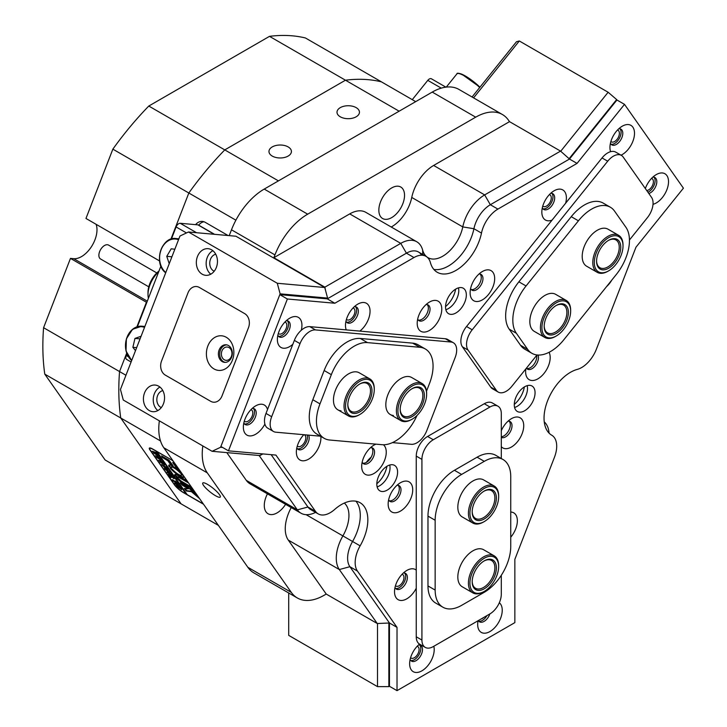 <?xml version="1.0" encoding="UTF-8"?>
<svg xmlns="http://www.w3.org/2000/svg" width="727" height="727" viewBox="0 0 727 727"><rect width="100%" height="100%" fill="white"/><g stroke="black" fill="none" stroke-linecap="round" stroke-linejoin="round"><path stroke-width="1.09" d="M445.551 306.603A18.711 10.805 120 0 0 455.629 289.146M514.289 404.394A18.711 10.805 120 0 0 524.367 386.928M376.813 483.755A18.711 10.805 120 0 0 386.9 466.298M542.778 206.059A6.679 3.853 120 0 0 543.214 206.386A6.679 3.853 120 0 0 546.55 206.059A6.679 3.853 120 0 0 550.921 200.17A6.679 3.853 120 0 0 549.894 194.818A6.679 3.853 120 0 0 549.385 194.6M297.298 446.051A6.679 3.853 120 0 0 297.734 446.378A6.679 3.853 120 0 0 301.078 446.051A6.679 3.853 120 0 0 305.44 440.162A6.679 3.853 120 0 0 304.413 434.81A6.679 3.853 120 0 0 304.286 434.737M346.425 319.417A6.679 3.853 120 0 0 346.87 319.753A6.679 3.853 120 0 0 350.205 319.417A6.679 3.853 120 0 0 354.576 313.528A6.679 3.853 120 0 0 353.549 308.175A6.679 3.853 120 0 0 353.04 307.966M395.47 585.717A6.679 3.853 120 0 0 395.906 586.053A6.679 3.853 120 0 0 399.25 585.717A6.679 3.853 120 0 0 403.612 579.828A6.679 3.853 120 0 0 402.585 574.475A6.679 3.853 120 0 0 402.086 574.266M207.549 484.4A11.223 2.372 -141.2 0 0 202.769 483.019A11.223 2.372 -141.2 0 0 206.232 488.517A11.223 2.372 -141.2 0 0 215.483 495.696A11.223 2.372 -141.2 0 0 220.263 497.077A11.223 2.372 -141.2 0 0 216.8 491.579A11.223 2.372 -141.2 0 0 207.549 484.4M356.166 107.632A11.223 6.479 0 0 0 343.935 106.233A11.223 6.479 0 0 0 337.001 112.212A11.223 6.479 0 0 0 340.291 116.802A11.223 6.479 0 0 0 352.522 118.201A11.223 6.479 0 0 0 359.447 112.212A11.223 6.479 0 0 0 356.166 107.632M288.137 146.909A11.223 6.479 0 0 0 275.906 145.509A11.223 6.479 0 0 0 268.972 151.489A11.223 6.479 0 0 0 272.262 156.078A11.223 6.479 0 0 0 284.493 157.477A11.223 6.479 0 0 0 291.418 151.489A11.223 6.479 0 0 0 288.137 146.909M267.454 493.851A18.175 10.496 120 0 0 268.045 513.762A18.175 10.496 120 0 0 277.132 512.862A18.175 10.496 120 0 0 285.584 504.32M391.689 217.609A18.175 10.496 120 0 0 403.558 201.597A18.175 10.496 120 0 0 400.777 187.03A18.175 10.496 120 0 0 391.689 187.929A18.175 10.496 120 0 0 379.821 203.942A18.175 10.496 120 0 0 382.602 218.509A18.175 10.496 120 0 0 391.689 217.609M44.774 374.132L105.124 459.991L181.087 503.856L120.737 417.989L44.774 374.132A235.175 135.776 -60 0 1 43.584 327.704L70.474 258.394L146.436 302.25L136.903 326.832L146.799 302.459M247.852 567.296L291.318 592.396A53.453 30.861 120 0 0 297.325 597.967L253.859 572.867A53.453 30.861 -60 0 1 247.852 567.296L163.848 447.787A53.453 30.861 -60 0 1 159.367 420.86M325.605 290.718L324.878 287.165L273.861 257.703L274.951 254.895L231.486 229.805L229.223 235.63M231.486 229.805A53.453 30.861 -60 0 1 264.219 189.084L432.238 92.084A53.453 30.861 -60 0 1 458.955 89.43L502.421 114.53A53.453 30.861 120 0 0 475.694 117.174L432.238 92.084M228.087 235.53L205.214 222.326A10.687 8.433 -84.9 0 0 202.379 221.417A10.687 8.433 -84.9 0 0 195.599 224.661M235.893 220.181L112.858 149.153A235.175 135.776 -60 0 1 148.79 106.042L224.761 149.898A235.175 135.776 120 0 0 188.829 193.009A235.175 135.776 -60 0 1 224.761 149.898L345.461 80.206L269.499 36.35A235.175 135.776 -60 0 1 305.431 37.977L381.393 81.833A235.175 135.776 120 0 0 345.461 80.206A235.175 135.776 -60 0 1 381.393 81.833L415.69 101.635M170.918 239.165L188.829 193.009L170.918 239.165M318.199 513.889A24.055 13.886 120 0 0 330.222 512.699A24.055 13.886 120 0 0 334.593 509.518A37.413 21.601 -60 0 1 360.092 502.721A37.413 21.601 -60 0 1 360.129 545.85A24.055 13.886 120 0 0 357.448 571.077L397.024 627.374L397.024 690.65L514.852 622.621L514.852 559.345L554.428 457.347A24.055 13.886 120 0 0 551.748 435.219A37.413 21.601 -60 0 1 547.585 400.795A37.413 21.601 -60 0 1 577.293 369.398A24.055 13.886 120 0 0 581.655 367.535A24.055 13.886 120 0 0 596.385 349.205L635.961 247.216L683.416 188.175L624.502 104.361L577.038 163.402L497.895 209.094A24.055 13.886 120 0 0 481.483 233.085A37.413 21.601 -60 0 1 455.938 270.417A37.413 21.601 -60 0 1 437.236 272.271A37.413 21.601 -60 0 1 430.402 262.583A24.055 13.886 120 0 0 426.004 256.349A24.055 13.886 120 0 0 413.981 257.54L334.838 303.241L287.374 298.997L228.46 450.84L275.924 455.084L315.491 511.381A24.055 13.886 120 0 0 318.199 513.889L310.638 509.527A24.055 13.886 -60 0 1 307.939 507.019L271.126 454.657L307.939 507.019A24.055 13.886 120 0 0 314.164 510.608M357.448 571.077L349.896 566.706A24.055 13.886 -60 0 1 352.568 541.488A37.413 21.601 -60 0 0 355.921 501.203A37.413 21.601 -60 0 1 352.568 541.488A24.055 13.886 120 0 0 349.896 566.706L389.463 623.003L377.249 623.512L326.232 594.059L324.042 595.313A53.453 30.861 120 0 1 297.325 597.967M577.038 163.402L569.486 159.04L490.334 204.732A24.055 13.886 120 0 0 473.922 228.723A37.413 21.601 -60 0 1 433.837 269.417A37.413 21.601 -60 0 0 448.377 266.046A37.413 21.601 -60 0 0 473.922 228.723A24.055 13.886 -60 0 1 490.334 204.732L484.673 194.909L560.544 151.107L569.486 159.04L490.334 204.732L497.895 209.094M421.615 255.222A24.055 13.886 120 0 0 406.42 253.178L327.277 298.87L279.822 294.635L220.899 446.478L228.46 450.84M43.584 327.704L119.546 371.561A235.175 135.776 120 0 0 120.737 417.989A235.175 135.776 -60 0 1 119.546 371.561L126.68 353.177L119.546 371.561L125.944 375.259M502.421 114.53A53.453 30.861 120 0 1 508.427 120.1L509.518 121.645L560.544 151.107M258.694 455.456L259.421 455.884L262.138 454.311M377.249 623.512L339.318 569.541A32.07 18.511 -60 0 1 342.88 535.917A29.398 16.975 120 0 0 344.325 503.066M391.244 227.024A29.398 16.975 120 0 0 411.755 197.444A32.07 18.511 -60 0 1 433.646 165.456L484.673 194.909A32.07 18.511 -60 0 0 462.781 226.906L411.755 197.444M324.878 287.165L400.75 243.363A32.07 18.511 -60 0 1 416.789 241.773A32.07 18.511 -60 0 1 422.641 250.079A29.398 16.975 120 0 0 428.012 257.685A29.398 16.975 120 0 0 462.781 226.906L473.922 228.723L481.483 233.085M291.318 592.396L207.304 472.877L163.848 447.787M264.219 189.084L307.685 214.174L475.694 117.174M160.513 440.953L120.737 417.989L181.087 503.856L218.391 525.385M399.132 111.195L345.461 80.206L224.761 149.898L278.423 180.878M172.953 460.745A8.551 1.808 -141.2 0 0 171.89 460.091L152.997 449.186A8.551 1.808 -141.2 0 0 149.353 448.123A8.551 1.808 -141.2 0 0 149.971 449.995L174.535 484.945A8.551 1.808 -141.2 0 0 183.604 492.733L202.506 503.647A8.551 1.808 -141.2 0 0 203.478 504.174M202.833 445.951A53.453 30.861 120 0 0 207.304 472.877M397.024 627.374L389.463 623.003L349.896 566.706L339.318 569.541L288.292 540.088L326.232 594.059M288.292 540.088A32.07 18.511 -60 0 1 291.236 507.573M315.573 512.371A32.07 18.511 -60 0 1 300.96 513.189L249.934 483.737A32.07 18.511 -60 0 1 246.335 480.393L297.352 509.854L259.421 455.884M226.806 452.612L246.335 480.393M307.685 214.174A53.453 30.861 120 0 0 274.951 254.895M413.981 257.54L406.42 253.178L400.75 243.363L349.732 213.902L273.861 257.703M349.732 213.902A32.07 18.511 -60 0 1 365.763 212.311L416.789 241.773M509.518 121.645L433.646 165.456M544.259 421.887A32.07 18.511 -60 0 1 549.067 433.128M300.96 513.189A32.07 18.511 -60 0 1 297.352 509.854L307.939 507.019L315.491 511.381M371.179 457.165A18.711 10.805 120 0 0 366.363 462.381M203.996 221.762A10.687 8.433 -84.9 0 0 198.707 225.161M148.781 286.829L100.544 258.976A8.015 4.626 -60 0 1 99.826 251.133A8.015 4.626 -60 0 1 106.687 244.735A8.015 4.626 -60 0 1 108.559 245.09L156.796 272.934M158.74 271.68A21.383 12.341 120 0 0 148.008 294.58A21.383 12.341 120 0 0 148.408 298.315M148.008 294.58L148.008 292.399A18.711 10.805 -60 0 1 159.013 270.989M441.253 88.131L427.785 80.361L412.273 99.663M427.785 80.361A4.28 2.472 -60 0 1 431.438 78.807L445.878 87.149M186.475 232.94L176.098 226.951L171.418 239.01M160.912 266.082L137.403 326.677M126.898 353.749L126.207 355.53L128.461 356.83M176.098 226.951A4.28 2.472 -60 0 1 180.232 223.289L197.908 224.861A4.28 2.472 -60 0 1 198.535 225.061L214.574 234.321M131.087 362.001L126.689 359.465A4.28 2.472 -60 0 1 126.207 355.53M199.88 499.049L201.115 500.812M197.59 495.787L187.33 486.89L180.241 482.837L181.977 484.927L188.229 488.88L184.34 488.48L186.312 490.998L191.446 491.67L199.607 498.658M184.831 488.489L186.921 490.707L191.774 491.27L198.535 497.132M183.458 475.685L181.232 474.431A6.416 1.354 38.8 0 1 181.332 475.222A6.416 1.354 38.8 0 1 178.597 474.431A6.416 1.354 38.8 0 1 172.363 469.306L170.173 468.115A9.624 2.036 -141.2 0 0 179.733 476.04A9.624 2.036 -141.2 0 0 183.831 477.23A9.624 2.036 -141.2 0 0 183.64 475.949M171.136 468.442A9.624 2.036 -141.2 0 0 180.06 475.631A9.624 2.036 -141.2 0 0 183.931 476.976M172.135 475.84L167.146 472.396L167.246 471.741L170.536 473.332L171.481 474.676L167.346 472.523L172.145 475.612M167.219 472.305L167.246 471.741M170.036 473.313L170.536 473.332M167.528 471.714L167.346 472.523M174.007 478.802L171.926 477.003L170.854 477.621L169.818 476.149L171.354 476.412L169.409 475.558L168.464 474.213L172.999 476.83L173.944 478.175L171.436 476.467L174.071 478.72M171.763 476.748L170.981 477.694M175.407 481.065L178.251 484.309L177.279 483.082L173.244 481.02L172.299 479.675L176.961 482.637L175.407 481.065M179.66 486.263L178.442 486.472L174.98 483.537L176.225 483.328L179.878 486.899M175.043 483.446L174.744 482.855M155.914 450.867L186.067 493.996L183.422 492.47A8.015 1.69 -141.2 0 1 174.916 485.163L150.344 450.213A8.015 1.69 -141.2 0 1 149.771 448.459L150.162 447.968M155.832 450.976L153.179 449.45A8.015 1.69 -141.2 0 0 149.771 448.459M181.586 489.444L177.252 486.708L176.307 485.372L180.841 487.99L181.668 489.171L181.341 489.744L181.668 489.171M169.364 471.614L168.137 471.814L164.675 468.879L165.929 468.679L169.582 472.25M164.747 468.797L164.438 468.206M166.792 468.851L166.637 467.943L164.684 466.807L166.065 468.252L164.62 467.416L161.658 464.535L166.192 467.152L167.828 469.478L166.856 468.942L167.201 468.579M164.52 464.88L159.74 461.863L161.876 462.617L158.64 460.3L162.23 461.509L163.066 462.699L159.849 461.1L163.248 462.954L164.12 464.208L160.903 462.572L164.52 464.88M164.493 465.071L164.965 464.707M161.339 460.355L156.559 457.338L158.695 458.092L155.46 455.774L159.049 456.983L159.885 458.174L156.668 456.574L160.067 458.428L160.94 459.682L157.723 458.046L161.339 460.355M158.159 455.829L153.379 452.812L155.514 453.566L152.279 451.249L155.869 452.458L156.705 453.648L153.479 452.049L156.887 453.902L157.759 455.157L154.542 453.521L158.159 455.829M158.132 456.02L158.604 455.656M203.287 503.902A8.015 1.69 -141.2 0 1 202.315 503.375L187.193 494.651L156.959 451.631L172.163 460.255M173.144 461.018A8.015 1.69 -141.2 0 0 172.081 460.364M175.089 463.781L172.69 462.508L176.952 468.57L179.714 470.36M167.919 460.836L169.954 463.735L173.026 465.625L168.973 460.164L161.585 455.902L162.403 457.456L167.919 460.836L168.246 460.427L170.291 463.326L172.508 464.807M191.428 487.026L182.095 481.637A2.672 0.563 38.8 0 1 179.333 479.302L176.288 477.521A6.952 1.472 -141.2 0 0 183.604 483.791L192.946 489.18M182.404 474.186A9.624 2.036 -141.2 0 0 174.535 467.361A9.624 2.036 -141.2 0 0 168.837 465.171A9.624 2.036 -141.2 0 0 169.064 466.543L171.427 467.979A6.416 1.354 38.8 0 1 171.336 467.188A6.416 1.354 38.8 0 1 175.071 468.597A6.416 1.354 38.8 0 1 180.305 473.104L182.586 474.449M193.891 490.525L190.065 488.508L191.81 490.598L195.399 492.67M187.084 480.847L177.751 475.458A6.952 1.472 -141.2 0 0 174.789 474.595A6.952 1.472 -141.2 0 0 175.243 476.049L178.279 477.812A2.672 0.563 38.8 0 1 178.124 477.276A2.672 0.563 38.8 0 1 179.26 477.603L188.593 482.992M199.998 499.222L200.997 500.639M156.668 451.303L186.494 493.642M178.124 477.276L178.451 476.867A2.672 0.563 38.8 0 1 179.587 477.203L187.893 481.992M175.043 474.467A6.952 1.472 -141.2 0 0 175.57 475.64L178.106 477.303M190.874 488.78L194.691 491.67M181.732 474.558A6.416 1.354 38.8 0 1 181.659 474.813L181.332 475.222M171.336 467.188L171.663 466.779A6.416 1.354 38.8 0 1 175.398 468.197A6.416 1.354 38.8 0 1 180.632 472.695L181.85 473.559M169.055 465.026A9.624 2.036 -141.2 0 0 169.391 466.134L171.263 467.443M177.188 477.848A6.952 1.472 -141.2 0 0 183.931 483.382L192.237 488.171M162.148 456.229L168.246 460.427M181.05 483.11L187.875 487.881L188.229 488.88M173.489 462.772L177.279 468.161L179.006 469.36M181.995 488.762L181.668 489.335M181.214 488.735L179.269 487.617L180.923 489.18L181.296 488.635M181.568 489.017L180.923 489.18M179.487 486.563L178.506 485.154L175.143 483.219L177.979 485.881L179.487 486.563L179.496 486.036M175.389 482.91L175.162 483.637M171.099 477.094L170.754 476.603M167.474 471.987L167.573 471.332M169.191 471.914L168.201 470.505L164.838 468.57L167.673 471.232L169.191 471.914L169.2 471.387M165.093 468.252L164.865 468.988M162.521 461.236L161.939 461.927M156.151 452.185L155.578 452.876M174.844 249.234L171.19 248.816L166.765 256.331L169.227 263.71M171.908 256.795L166.765 256.331M141.083 336.256L134.968 338.409L132.877 347.306L135.495 350.659M136.658 347.642L132.877 347.306M140.066 338.864L134.968 338.409M301.287 330.258A17.375 10.033 120 0 0 289.655 318.217L289.655 318.217A17.375 10.033 120 0 0 277.369 339.491A17.375 10.033 120 0 0 289.655 346.588A17.375 10.033 120 0 0 292.845 344.262M277.859 335.274A9.087 5.243 120 0 0 279.25 336.892A9.087 5.243 120 0 0 283.794 336.437A9.087 5.243 120 0 0 289.737 328.431A9.087 5.243 120 0 0 288.337 321.152A9.087 5.243 120 0 0 286.238 320.743M278.486 336.256A9.087 5.243 120 0 0 282.094 335.456A9.087 5.243 120 0 0 287.774 328.231A9.087 5.243 120 0 0 287.41 320.798M267.509 409.555A17.375 10.033 120 0 0 255.64 405.884L255.64 405.884A17.375 10.033 120 0 0 243.354 427.158A17.375 10.033 120 0 0 255.64 434.255A17.375 10.033 120 0 0 264.882 424.077M243.845 422.941A9.087 5.243 120 0 0 245.235 424.559A9.087 5.243 120 0 0 249.779 424.105A9.087 5.243 120 0 0 255.722 416.098A9.087 5.243 120 0 0 254.323 408.819A9.087 5.243 120 0 0 252.224 408.41M244.472 423.923A9.087 5.243 120 0 0 248.08 423.123A9.087 5.243 120 0 0 253.759 415.899A9.087 5.243 120 0 0 253.396 408.465M653.01 204.332A17.375 10.033 120 0 0 656.236 202.969A17.375 10.033 120 0 0 668.522 181.695A17.375 10.033 120 0 0 656.236 174.607L656.236 174.607A17.375 10.033 120 0 0 645.331 188.557M648.811 193.5A9.087 5.243 120 0 0 650.383 192.828A9.087 5.243 120 0 0 656.317 184.812A9.087 5.243 120 0 0 654.927 177.533A9.087 5.243 120 0 0 652.828 177.134M647.911 192.228A9.087 5.243 120 0 0 648.675 191.837A9.087 5.243 120 0 0 654.355 184.613A9.087 5.243 120 0 0 653.991 177.179M621.049 155.196A17.375 10.033 120 0 0 622.221 154.578A17.375 10.033 120 0 0 634.507 133.305A17.375 10.033 120 0 0 622.221 126.216L622.221 126.216A17.375 10.033 120 0 0 609.944 147.49A17.375 10.033 120 0 0 610.598 151.679M610.426 143.264A9.087 5.243 120 0 0 611.825 144.882A9.087 5.243 120 0 0 616.369 144.428A9.087 5.243 120 0 0 622.303 136.422A9.087 5.243 120 0 0 620.913 129.142A9.087 5.243 120 0 0 618.813 128.743M611.053 144.255A9.087 5.243 120 0 0 614.66 143.446A9.087 5.243 120 0 0 620.34 136.222A9.087 5.243 120 0 0 619.977 128.788M419.543 644.095A17.375 10.033 120 0 0 409.637 663.724A17.375 10.033 120 0 0 421.924 670.821A17.375 10.033 120 0 0 433.828 646.267M410.128 659.507A9.087 5.243 120 0 0 411.527 661.125A9.087 5.243 120 0 0 416.062 660.67A9.087 5.243 120 0 0 422.005 652.664A9.087 5.243 120 0 0 420.606 645.385A9.087 5.243 120 0 0 418.516 644.985M410.755 660.489A9.087 5.243 120 0 0 414.363 659.689A9.087 5.243 120 0 0 420.042 652.464A9.087 5.243 120 0 0 419.679 645.031M478.048 620.74A17.375 10.033 120 0 0 477.675 624.448A17.375 10.033 120 0 0 489.953 631.545A17.375 10.033 120 0 0 501.103 616.878A17.375 10.033 120 0 0 499.313 602.765M478.33 620.576A9.087 5.243 120 0 0 479.556 621.849A9.087 5.243 120 0 0 484.1 621.394A9.087 5.243 120 0 0 489.862 613.924M478.784 621.212A9.087 5.243 120 0 0 482.392 620.413A9.087 5.243 120 0 0 486.945 615.605M359.838 331.112A17.375 10.033 120 0 0 370.007 310.065A17.375 10.033 120 0 0 357.766 304.15L357.766 304.15A17.375 10.033 120 0 0 345.479 325.423A17.375 10.033 120 0 0 346.243 329.894M345.97 321.198A9.087 5.243 120 0 0 347.361 322.815A9.087 5.243 120 0 0 351.904 322.361A9.087 5.243 120 0 0 357.848 314.355A9.087 5.243 120 0 0 356.448 307.076A9.087 5.243 120 0 0 354.349 306.676M346.597 322.188A9.087 5.243 120 0 0 350.205 321.379A9.087 5.243 120 0 0 355.885 314.155A9.087 5.243 120 0 0 355.521 306.721M303.813 434.701A17.375 10.033 120 0 0 296.352 452.049A17.375 10.033 120 0 0 308.63 459.146A17.375 10.033 120 0 0 320.843 436.4M296.834 447.832A9.087 5.243 120 0 0 298.234 449.45A9.087 5.243 120 0 0 302.777 448.995A9.087 5.243 120 0 0 308.621 435.128M297.461 448.813A9.087 5.243 120 0 0 301.078 448.014A9.087 5.243 120 0 0 307.257 435.01M606.536 286.629A17.375 10.033 120 0 0 611.852 280.022M565.633 203.233A17.375 10.033 120 0 0 554.11 190.783L554.11 190.783A17.375 10.033 120 0 0 541.833 212.057A17.375 10.033 120 0 0 552.038 220.145M542.315 207.84A9.087 5.243 120 0 0 543.714 209.458A9.087 5.243 120 0 0 548.258 209.003A9.087 5.243 120 0 0 554.192 200.997A9.087 5.243 120 0 0 552.802 193.718A9.087 5.243 120 0 0 550.702 193.318M542.942 208.822A9.087 5.243 120 0 0 546.55 208.022A9.087 5.243 120 0 0 552.229 200.797A9.087 5.243 120 0 0 551.866 193.364M525.848 368.88A17.375 10.033 120 0 0 525.621 371.742A17.375 10.033 120 0 0 537.898 378.84A17.375 10.033 120 0 0 549.076 352.304M526.439 368.144A9.087 5.243 120 0 0 527.502 369.143A9.087 5.243 120 0 0 532.046 368.689A9.087 5.243 120 0 0 537.998 355.049M526.73 368.507A9.087 5.243 120 0 0 530.346 367.708A9.087 5.243 120 0 0 536.68 355.403M501.294 446.687A17.375 10.033 120 0 0 511.444 447.023A17.375 10.033 120 0 0 523.731 425.749A17.375 10.033 120 0 0 511.444 418.661L511.444 418.661A17.375 10.033 120 0 0 501.294 430.72M501.294 437.454A9.087 5.243 120 0 0 505.583 436.882A9.087 5.243 120 0 0 511.526 428.866A9.087 5.243 120 0 0 510.127 421.587A9.087 5.243 120 0 0 508.037 421.187M501.294 436.763A9.087 5.243 120 0 0 503.884 435.891A9.087 5.243 120 0 0 509.563 428.666A9.087 5.243 120 0 0 509.2 421.242M400.432 482.746L400.432 482.746A17.375 10.033 120 0 0 388.154 504.029A17.375 10.033 120 0 0 400.432 511.117A17.375 10.033 120 0 0 412.718 489.844A17.375 10.033 120 0 0 400.432 482.746M388.636 499.803A9.087 5.243 120 0 0 390.035 501.421A9.087 5.243 120 0 0 394.579 500.967A9.087 5.243 120 0 0 400.513 492.961A9.087 5.243 120 0 0 399.114 485.681A9.087 5.243 120 0 0 397.024 485.282M389.263 500.794A9.087 5.243 120 0 0 392.871 499.985A9.087 5.243 120 0 0 398.55 492.761A9.087 5.243 120 0 0 398.187 485.327M375.959 444.152A17.375 10.033 120 0 0 373.978 445.115L373.978 445.115A17.375 10.033 120 0 0 361.692 466.389A17.375 10.033 120 0 0 373.978 473.477A17.375 10.033 120 0 0 385.101 458.882A17.375 10.033 120 0 0 383.402 444.76M362.173 462.163A9.087 5.243 120 0 0 363.573 463.781A9.087 5.243 120 0 0 368.116 463.335A9.087 5.243 120 0 0 374.051 455.329A9.087 5.243 120 0 0 372.66 448.041A9.087 5.243 120 0 0 370.561 447.641M362.809 463.154A9.087 5.243 120 0 0 366.417 462.354A9.087 5.243 120 0 0 372.097 455.12A9.087 5.243 120 0 0 371.733 447.696M416.253 570.113A17.375 10.033 120 0 0 406.811 570.441L406.811 570.441A17.375 10.033 120 0 0 394.525 591.723A17.375 10.033 120 0 0 406.811 598.812A17.375 10.033 120 0 0 416.253 588.234M395.006 587.498A9.087 5.243 120 0 0 396.406 589.115A9.087 5.243 120 0 0 400.95 588.661A9.087 5.243 120 0 0 406.884 580.655A9.087 5.243 120 0 0 405.493 573.376A9.087 5.243 120 0 0 403.394 572.976M395.633 588.488A9.087 5.243 120 0 0 399.25 587.68A9.087 5.243 120 0 0 404.93 580.455A9.087 5.243 120 0 0 404.557 573.021M510.745 537.208A17.375 10.033 120 0 0 517.351 520.805A17.375 10.033 120 0 0 510.745 512.044M429.484 302.05L429.484 302.05A17.375 10.033 120 0 0 417.198 323.324A17.375 10.033 120 0 0 429.484 330.421A17.375 10.033 120 0 0 441.771 309.148A17.375 10.033 120 0 0 429.484 302.05M417.68 319.108A9.087 5.243 120 0 0 419.079 320.725A9.087 5.243 120 0 0 423.623 320.271A9.087 5.243 120 0 0 429.557 312.265A9.087 5.243 120 0 0 428.167 304.986A9.087 5.243 120 0 0 426.067 304.586M418.316 320.089A9.087 5.243 120 0 0 421.924 319.289A9.087 5.243 120 0 0 427.603 312.065A9.087 5.243 120 0 0 427.24 304.631M482.392 271.507L482.392 271.507A17.375 10.033 120 0 0 470.115 292.781A17.375 10.033 120 0 0 482.392 299.869A17.375 10.033 120 0 0 494.678 278.595A17.375 10.033 120 0 0 482.392 271.507M470.596 288.555A9.087 5.243 120 0 0 471.996 290.173A9.087 5.243 120 0 0 476.539 289.728A9.087 5.243 120 0 0 482.474 281.722A9.087 5.243 120 0 0 481.083 274.433A9.087 5.243 120 0 0 478.984 274.034M471.223 289.546A9.087 5.243 120 0 0 474.84 288.746A9.087 5.243 120 0 0 480.511 281.513A9.087 5.243 120 0 0 480.147 274.088M455.938 312.964A14.694 8.488 120 0 0 465.544 300.015A14.694 8.488 120 0 0 463.29 288.228A14.694 8.488 120 0 0 455.938 288.964A14.694 8.488 120 0 0 446.333 301.914A14.694 8.488 120 0 0 448.586 313.691A14.694 8.488 120 0 0 455.938 312.964M445.86 309.693A14.694 8.488 120 0 0 448.377 308.602A14.694 8.488 120 0 0 458.464 287.865M524.676 410.746A14.694 8.488 120 0 0 534.272 397.796A14.694 8.488 120 0 0 532.019 386.019A14.694 8.488 120 0 0 524.676 386.746A14.694 8.488 120 0 0 515.07 399.696A14.694 8.488 120 0 0 517.324 411.473A14.694 8.488 120 0 0 524.676 410.746M514.589 407.483A14.694 8.488 120 0 0 517.115 406.384A14.694 8.488 120 0 0 527.193 385.646M387.209 490.116A14.694 8.488 120 0 0 396.806 477.166A14.694 8.488 120 0 0 394.552 465.389A14.694 8.488 120 0 0 387.209 466.116A14.694 8.488 120 0 0 377.604 479.066A14.694 8.488 120 0 0 379.857 490.843A14.694 8.488 120 0 0 387.209 490.116M377.122 486.854A14.694 8.488 120 0 0 379.648 485.754A14.694 8.488 120 0 0 389.727 465.016M426.004 256.349L418.452 251.987A24.055 13.886 -60 0 0 406.42 253.178L327.277 298.87L334.838 303.241M624.502 104.361L616.941 99.999L569.486 159.04L563.261 153.515M380.966 623.357L389.463 623.003L389.463 686.288L397.024 690.65M279.822 294.635L287.374 298.997M359.91 414.445A20.311 11.723 120 0 0 374.269 389.572A20.311 11.723 120 0 0 365.436 379.367A20.311 11.723 120 0 0 346.652 399.132A20.311 11.723 120 0 0 354.385 416.362A20.311 11.723 120 0 0 359.91 414.445L359.156 414.881A21.383 12.341 -60 0 1 353.34 416.898A21.383 12.341 -60 0 1 348.46 415.944A21.383 12.341 -60 0 1 346.588 394.961A21.383 12.341 -60 0 1 364.972 377.958A21.383 12.341 -60 0 1 369.843 378.912L359.256 372.806A21.383 12.341 120 0 0 356.13 371.833A21.383 12.341 120 0 0 336.574 387.618A21.383 12.341 120 0 0 337.882 409.828A21.383 12.341 120 0 0 341.008 410.8M412.282 419.125A20.311 11.723 120 0 0 426.64 394.252A20.311 11.723 120 0 0 413.218 385.446A20.311 11.723 120 0 0 397.951 409.728A20.311 11.723 120 0 0 411.337 419.633A20.311 11.723 120 0 0 412.282 419.125L411.518 419.561A21.383 12.341 -60 0 1 410.528 420.097A21.383 12.341 -60 0 1 400.831 420.624A21.383 12.341 -60 0 1 397.751 402.849A21.383 12.341 -60 0 1 412.509 384.11A21.383 12.341 -60 0 1 422.214 383.592L411.627 377.477A21.383 12.341 120 0 0 408.501 376.513A21.383 12.341 120 0 0 388.945 392.289A21.383 12.341 120 0 0 390.254 414.508A21.383 12.341 120 0 0 393.38 415.48M426.513 391.181L429.521 383.429A37.413 21.601 120 0 0 425.313 348.978A37.413 21.601 120 0 0 419.833 347.288L367.471 342.617A37.413 21.601 120 0 0 331.33 374.659L319.989 403.885A37.413 21.601 120 0 0 324.197 438.326A37.413 21.601 120 0 0 329.676 440.017L382.038 444.697A37.413 21.601 120 0 0 417.007 415.471M419.833 347.288L412.654 343.144L360.283 338.464L367.471 342.617M331.33 374.659L324.151 370.516L312.81 399.732L319.989 403.885M324.151 370.516A37.413 21.601 -60 0 1 360.283 338.464M412.654 343.144A37.413 21.601 -60 0 1 418.134 344.834L425.313 348.978M324.197 438.326L317.017 434.183A37.413 21.601 -60 0 1 312.81 399.732M618.595 235.294L608.008 229.187A21.383 12.341 120 0 0 589.761 236.947A21.383 12.341 120 0 0 586.634 266.218L597.212 272.325A21.383 12.341 -60 0 1 599.602 244.008A21.383 12.341 -60 0 1 618.595 235.294A21.383 12.341 -60 0 1 623.021 245.081L623.021 245.953A20.311 11.723 120 0 0 615.478 235.712A20.311 11.723 120 0 0 600.775 244.935A20.311 11.723 120 0 0 594.904 266.945A20.311 11.723 120 0 0 608.663 270.835A20.311 11.723 120 0 0 616.541 263.556A20.311 11.723 120 0 0 623.021 245.953M566.224 300.442L555.646 294.335A21.383 12.341 120 0 0 537.398 302.096A21.383 12.341 120 0 0 534.263 331.367L544.85 337.473A21.383 12.341 -60 0 1 542.942 316.581A21.383 12.341 -60 0 1 561.235 299.497A21.383 12.341 -60 0 1 566.224 300.442A21.383 12.341 -60 0 1 570.65 310.229L570.65 311.101A20.311 11.723 120 0 0 561.698 300.905A20.311 11.723 120 0 0 542.987 320.825A20.311 11.723 120 0 0 550.884 337.882A20.311 11.723 120 0 0 556.291 335.974A20.311 11.723 120 0 0 570.65 311.101M516.37 333.284L509.191 329.14L520.532 345.27L527.711 349.414A37.413 21.601 120 0 0 531.919 353.313A37.413 21.601 120 0 0 563.852 339.736L616.223 274.588A37.413 21.601 120 0 0 625.902 227.26L614.569 211.13A37.413 21.601 120 0 0 610.362 207.231A37.413 21.601 120 0 0 578.428 220.817L526.057 285.965A37.413 21.601 120 0 0 516.37 333.284L527.711 349.414M578.428 220.817L571.249 216.673L518.878 281.822L526.057 285.965M531.919 353.313L524.74 349.169A37.413 21.601 -60 0 1 520.532 345.27M509.191 329.14A37.413 21.601 -60 0 1 518.878 281.822M571.249 216.673A37.413 21.601 -60 0 1 603.183 203.087L610.362 207.231M494.215 555.855L483.637 549.748A21.383 12.341 120 0 0 467.161 555.473A21.383 12.341 120 0 0 457.828 576.993A21.383 12.341 120 0 0 462.254 586.78L472.841 592.887A21.383 12.341 -60 0 1 471.659 592.042A21.383 12.341 -60 0 1 473.486 567.124A21.383 12.341 -60 0 1 494.215 555.855A21.383 12.341 -60 0 1 495.396 556.709A21.383 12.341 -60 0 1 498.649 565.642L498.649 566.515A20.311 11.723 120 0 0 495.56 558.027A20.311 11.723 120 0 0 475.385 566.933A20.311 11.723 120 0 0 473.013 591.596A20.311 11.723 120 0 0 484.282 591.396A20.311 11.723 120 0 0 498.649 566.515M494.215 486.036L483.637 479.92A21.383 12.341 120 0 0 467.161 485.645A21.383 12.341 120 0 0 457.828 507.164A21.383 12.341 120 0 0 462.254 516.952L472.841 523.058A21.383 12.341 -60 0 1 470.051 520.232A21.383 12.341 -60 0 1 474.649 495.541A21.383 12.341 -60 0 1 494.215 486.036A21.383 12.341 -60 0 1 497.004 488.853A21.383 12.341 -60 0 1 498.649 495.823L498.649 496.695A20.311 11.723 120 0 0 497.086 490.08A20.311 11.723 120 0 0 477.775 493.96A20.311 11.723 120 0 0 471.478 519.887A20.311 11.723 120 0 0 484.282 521.568A20.311 11.723 120 0 0 498.649 496.695M484.282 461.345L477.103 457.192L454.43 470.287L461.609 474.431A37.413 21.601 120 0 0 435.155 520.259L435.155 590.079A37.413 21.601 120 0 0 442.897 607.209A37.413 21.601 120 0 0 461.609 605.355L484.282 592.269A37.413 21.601 120 0 0 510.745 546.44L510.745 476.621A37.413 21.601 120 0 0 502.993 459.491A37.413 21.601 120 0 0 484.282 461.345L461.609 474.431M435.155 520.259L427.976 516.115L427.976 585.935L435.155 590.079M442.897 607.209L435.718 603.065A37.413 21.601 -60 0 1 427.976 585.935M427.976 516.115A37.413 21.601 -60 0 1 454.43 470.287M477.103 457.192A37.413 21.601 -60 0 1 495.814 455.347L502.993 459.491M392.435 442.616L411.328 444.297A16.03 9.26 120 0 0 426.813 430.566L455.157 357.511A16.03 9.26 120 0 0 453.357 342.744A16.03 9.26 120 0 0 451.013 342.026L315.509 329.922A16.03 9.26 120 0 0 300.015 343.653L294.353 340.381L266 413.436L271.671 416.707A16.03 9.26 120 0 0 273.47 431.474A16.03 9.26 120 0 0 275.824 432.202L320.48 436.191M300.015 343.653L271.671 416.707M451.013 342.026L445.342 338.746L309.838 326.641L315.509 329.922M273.47 431.474L267.809 428.203A16.03 9.26 -60 0 1 266 413.436M294.353 340.381A16.03 9.26 -60 0 1 309.838 326.641M445.342 338.746A16.03 9.26 -60 0 1 447.687 339.473L453.357 342.744M629.446 240.001L647.393 217.673A16.03 9.26 120 0 0 651.546 197.39L623.203 157.068A16.03 9.26 120 0 0 621.394 155.396A16.03 9.26 120 0 0 607.708 161.212L472.205 329.785A16.03 9.26 120 0 0 468.052 350.069L496.405 390.39A16.03 9.26 120 0 0 498.204 392.062A16.03 9.26 120 0 0 511.89 386.246L537.026 354.967M607.708 161.212L602.038 157.941L466.534 326.514L472.205 329.785M468.052 350.069L462.39 346.797L490.734 387.118L496.405 390.39M462.39 346.797A16.03 9.26 -60 0 1 466.534 326.514M602.038 157.941A16.03 9.26 -60 0 1 615.724 152.125L621.394 155.396M498.204 392.062L492.533 388.791A16.03 9.26 -60 0 1 490.734 387.118M501.294 458.51L501.294 413.554A16.03 9.26 120 0 0 497.968 406.211A16.03 9.26 120 0 0 489.953 407.011L433.265 439.744A16.03 9.26 120 0 0 421.924 459.382L421.924 640.051A16.03 9.26 120 0 0 425.25 647.393A16.03 9.26 120 0 0 433.265 646.594L489.953 613.87A16.03 9.26 120 0 0 501.294 594.232L501.294 575.293M489.953 407.011L484.282 403.739L427.594 436.464L433.265 439.744M421.924 459.382L416.253 456.102L416.253 636.779L421.924 640.051M484.282 403.739A16.03 9.26 -60 0 1 492.306 402.94L497.968 406.211M425.25 647.393L419.579 644.122A16.03 9.26 -60 0 1 416.253 636.779M416.253 456.102A16.03 9.26 -60 0 1 427.594 436.464M278.314 333.493A6.679 3.853 120 0 0 278.759 333.82A6.679 3.853 120 0 0 286.184 328.404A6.679 3.853 120 0 0 285.438 322.252A6.679 3.853 120 0 0 284.929 322.034M244.299 421.16A6.679 3.853 120 0 0 244.745 421.487A6.679 3.853 120 0 0 252.169 416.071A6.679 3.853 120 0 0 251.424 409.919A6.679 3.853 120 0 0 250.915 409.701M229.032 347.597A6.679 5.271 -84.9 0 0 227.269 347.033A6.679 5.271 -84.9 0 0 221.608 352.059A6.679 5.271 -84.9 0 0 224.307 359.774A6.679 5.271 -84.9 0 0 226.079 360.338A6.679 5.271 -84.9 0 0 231.731 355.303A6.679 5.271 -84.9 0 0 229.032 347.597M211.621 249.824A13.359 10.541 -84.9 0 0 208.086 248.689A13.359 10.541 -84.9 0 0 196.772 258.757A13.359 10.541 -84.9 0 0 202.17 274.179A13.359 10.541 -84.9 0 0 205.705 275.315A13.359 10.541 -84.9 0 0 217.028 265.246A13.359 10.541 -84.9 0 0 211.621 249.824M212.857 250.679A13.359 10.541 -84.9 0 0 206.223 261.938A13.359 10.541 -84.9 0 0 210.757 274.206M215.737 254.223A8.815 6.952 -84.9 0 0 209.83 261.838A8.815 6.952 -84.9 0 0 213.602 270.917A8.815 6.952 -84.9 0 0 214.211 271.226M158.713 386.201A13.359 10.541 -84.9 0 0 155.178 385.065A13.359 10.541 -84.9 0 0 143.855 395.125A13.359 10.541 -84.9 0 0 149.262 410.546A13.359 10.541 -84.9 0 0 152.797 411.682A13.359 10.541 -84.9 0 0 164.111 401.622A13.359 10.541 -84.9 0 0 158.713 386.201M159.949 387.046A13.359 10.541 -84.9 0 0 153.306 398.314A13.359 10.541 -84.9 0 0 157.841 410.573M162.821 390.59A8.815 6.952 -84.9 0 0 156.923 398.205A8.815 6.952 -84.9 0 0 160.685 407.284A8.815 6.952 -84.9 0 0 161.303 407.602M327.586 298.088L280.122 293.844L277.287 283.266L188.475 231.995L235.93 236.23L324.751 287.51L327.586 298.088L327.277 298.87M277.287 283.266L324.751 287.51M280.122 293.844L220.599 447.269L222.571 447.441M262.956 453.921L259.557 455.538L212.093 451.294L123.281 400.023L120.446 389.445L179.969 236.021L188.475 231.995M244.69 313.628L199.334 287.447A10.687 8.433 -84.9 0 0 196.508 286.538A10.687 8.433 95.1 0 1 199.334 287.447L244.69 313.628A10.687 8.433 95.1 0 1 248.47 327.732A10.687 8.433 -84.9 0 0 244.69 313.628M222.017 395.924L248.47 327.732L222.017 395.924A10.687 8.433 95.1 0 1 213.502 402.204A10.687 8.433 95.1 0 1 210.676 401.295A10.687 8.433 -84.9 0 0 213.502 402.204A10.687 8.433 -84.9 0 0 222.017 395.924M165.32 375.114L210.676 401.295L165.32 375.114A10.687 8.433 95.1 0 1 161.548 361.01A10.687 8.433 -84.9 0 0 165.32 375.114M188.002 292.827L161.548 361.01L188.002 292.827A10.687 8.433 95.1 0 1 196.508 286.538A10.687 8.433 -84.9 0 0 188.002 292.827M212.093 451.294L220.599 447.269M410.582 657.726A6.679 3.853 120 0 0 411.028 658.053A6.679 3.853 120 0 0 414.363 657.726A6.679 3.853 120 0 0 418.734 651.837A6.679 3.853 120 0 0 417.707 646.485A6.679 3.853 120 0 0 417.198 646.267M481.074 618.995A6.679 3.853 120 0 0 482.392 618.45A6.679 3.853 120 0 0 483.719 617.468M288.701 592.987L288.701 635.362L377.513 686.642L377.513 623.502M388.854 623.357L388.854 686.642L389.463 686.288M388.854 686.642L377.513 686.642M646.712 190.519A6.679 3.853 120 0 0 652.174 186.076A6.679 3.853 120 0 0 652.773 179.333A6.679 3.853 120 0 0 652.019 178.633A6.679 3.853 120 0 0 651.51 178.424M610.889 141.483A6.679 3.853 120 0 0 611.325 141.82A6.679 3.853 120 0 0 617.541 138.703A6.679 3.853 120 0 0 618.759 130.942A6.679 3.853 120 0 0 618.005 130.242A6.679 3.853 120 0 0 617.496 130.033M616.941 99.999L616.641 99.563L569.177 158.604M560.708 151.252L608.135 92.256L519.314 40.976L473.586 97.872M472.059 97L516.479 41.739L519.314 40.976M608.135 92.256L616.641 99.563M226.27 337.273A17.375 13.704 -84.9 0 0 207.84 346.007A17.375 13.704 -84.9 0 0 213.983 368.925A17.375 13.704 -84.9 0 0 232.413 360.192A17.375 13.704 -84.9 0 0 226.27 337.273M228.478 345.534A8.815 6.952 -84.9 0 0 226.142 344.78A8.815 6.952 -84.9 0 0 218.682 351.423A8.815 6.952 -84.9 0 0 222.244 361.601A8.815 6.952 -84.9 0 0 224.579 362.355A8.815 6.952 -84.9 0 0 232.049 355.712A8.815 6.952 -84.9 0 0 228.478 345.534M226.797 344.88A8.815 6.952 -84.9 0 0 219.899 351.95A8.815 6.952 -84.9 0 0 223.552 361.719A8.815 6.952 -84.9 0 0 225.234 362.373M556.291 335.974L555.537 336.41A21.383 12.341 -60 0 1 549.839 338.418A21.383 12.341 -60 0 1 544.85 337.473M560.844 303.831A17.103 9.878 -60 0 1 567.496 318.19A17.103 9.878 -60 0 1 551.738 334.965A17.103 9.878 -60 0 1 544.196 326.378A17.103 9.878 -60 0 1 556.291 305.431A17.103 9.878 -60 0 1 560.844 303.831M544.205 325.932A16.03 9.26 120 0 0 547.522 332.848A16.03 9.26 120 0 0 551.266 333.557A16.03 9.26 120 0 0 564.988 320.743A16.03 9.26 120 0 0 563.552 305.076A16.03 9.26 120 0 0 559.808 304.368A16.03 9.26 120 0 0 555.91 305.658M608.663 270.835L607.908 271.271A21.383 12.341 -60 0 1 597.212 272.325M602.02 246.408A17.103 9.878 -60 0 1 608.663 240.283A17.103 9.878 -60 0 1 620.249 243.554A17.103 9.878 -60 0 1 615.296 262.083A17.103 9.878 -60 0 1 602.919 269.853A17.103 9.878 -60 0 1 596.567 261.229A17.103 9.878 -60 0 1 602.02 246.408M596.576 260.784A16.03 9.26 120 0 0 599.884 267.7A16.03 9.26 120 0 0 614.133 261.157A16.03 9.26 120 0 0 615.923 239.928A16.03 9.26 120 0 0 608.281 240.51M413.072 388.145A17.103 9.878 -60 0 1 424.35 396.488A17.103 9.878 -60 0 1 411.482 416.935A17.103 9.878 -60 0 1 400.186 409.519A17.103 9.878 -60 0 1 412.282 388.572A17.103 9.878 -60 0 1 413.072 388.145M400.186 409.074A16.03 9.26 120 0 0 403.503 415.989A16.03 9.26 120 0 0 410.782 415.599A16.03 9.26 120 0 0 421.851 401.549A16.03 9.26 120 0 0 419.543 388.218A16.03 9.26 120 0 0 412.264 388.609A16.03 9.26 120 0 0 411.891 388.809M422.214 383.592A21.383 12.341 -60 0 1 426.64 393.38L426.64 394.252M369.843 378.912A21.383 12.341 -60 0 1 374.269 388.7L374.269 389.572M355.258 413.436A17.103 9.878 -60 0 1 347.815 404.848A17.103 9.878 -60 0 1 359.91 383.901A17.103 9.878 -60 0 1 364.563 382.284A17.103 9.878 -60 0 1 371.07 396.788A17.103 9.878 -60 0 1 355.258 413.436M347.824 404.403A16.03 9.26 120 0 0 351.132 411.309A16.03 9.26 120 0 0 354.794 412.027A16.03 9.26 120 0 0 368.571 399.277A16.03 9.26 120 0 0 367.171 383.538A16.03 9.26 120 0 0 363.518 382.82A16.03 9.26 120 0 0 359.529 384.129M493.778 560.671A17.103 9.878 -60 0 1 491.779 581.446A17.103 9.878 -60 0 1 474.795 588.943A17.103 9.878 -60 0 1 472.186 581.791A17.103 9.878 -60 0 1 484.282 560.844A17.103 9.878 -60 0 1 493.778 560.671M472.196 581.346A16.03 9.26 120 0 0 474.631 587.625A16.03 9.26 120 0 0 475.513 588.261A16.03 9.26 120 0 0 491.061 579.81A16.03 9.26 120 0 0 492.424 561.126A16.03 9.26 120 0 0 491.543 560.49A16.03 9.26 120 0 0 483.9 561.071M484.282 591.396L483.528 591.833A21.383 12.341 -60 0 1 472.841 592.887M495.069 492.433A17.103 9.878 -60 0 1 489.762 514.271A17.103 9.878 -60 0 1 473.504 517.533A17.103 9.878 -60 0 1 472.186 511.962A17.103 9.878 -60 0 1 484.282 491.016A17.103 9.878 -60 0 1 495.069 492.433M472.196 511.517A16.03 9.26 120 0 0 473.422 516.315A16.03 9.26 120 0 0 475.513 518.433A16.03 9.26 120 0 0 490.189 511.299A16.03 9.26 120 0 0 493.633 492.779A16.03 9.26 120 0 0 491.543 490.661A16.03 9.26 120 0 0 483.9 491.243M484.282 521.568L483.528 522.004A21.383 12.341 -60 0 1 472.841 523.058M96.1 224.307A21.91 12.65 -60 0 1 91.402 246.753A21.91 12.65 -60 0 1 73.745 258.685L70.474 258.394M159.595 260.966L85.968 218.454L112.858 149.153M148.79 106.042L269.499 36.35M306.094 514.671L360.129 545.85M422.75 254.468L422.641 250.079M180.232 223.289L196.563 232.713M214.238 234.294L197.908 224.861M461.899 74.245A18.175 3.844 38.8 0 1 479.938 87.204L461.781 74.154C458.446 73.036 456.829 72.936 456.938 73.854A18.711 3.953 -141.2 0 1 461.281 74.327A18.711 3.953 -141.2 0 1 479.693 87.513M178.542 239.71A18.175 14.331 -84.9 0 0 161.285 249.306A18.175 14.331 -84.9 0 0 165.22 271.998A18.175 14.331 -84.9 0 0 165.811 272.507M165.692 272.816A18.711 14.758 95.1 0 1 165.293 272.461A18.711 14.758 95.1 0 1 160.576 250.924A18.711 14.758 95.1 0 1 175.961 238.538A18.711 14.758 95.1 0 1 178.76 239.138M144.528 327.377A18.175 14.331 -84.9 0 0 144.073 327.223A18.175 14.331 -84.9 0 0 126.998 337.664A18.175 14.331 -84.9 0 0 131.796 360.174M144.873 326.468L141.947 326.205L132.568 329.258L126.371 338.864L126.025 351.005L131.669 360.519A18.711 14.758 95.1 0 1 126.471 338.891A18.711 14.758 95.1 0 1 141.947 326.205A18.711 14.758 95.1 0 1 144.528 326.732A18.711 14.758 95.1 0 1 144.746 326.814M147.308 301.16L73.745 258.685M446.287 87.095L456.938 73.854M178.887 238.801L175.961 238.538C161.739 236.093 153.133 262.765 165.193 272.416L165.683 272.852M400.831 420.624L390.254 414.508M348.46 415.944L337.882 409.828"/></g></svg>
